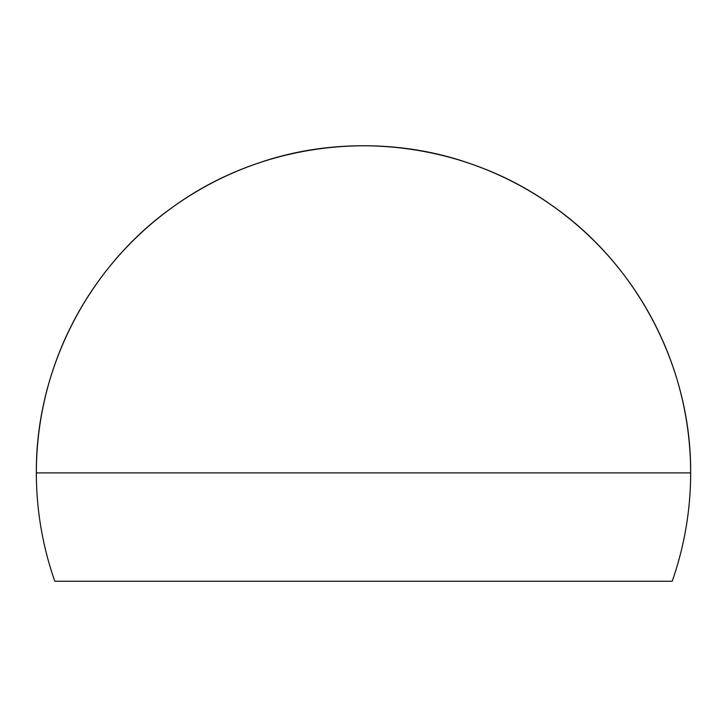 <?xml version="1.0" encoding="UTF-8"?>
<svg xmlns="http://www.w3.org/2000/svg" width="727" height="727" viewBox="0 0 727 727"><rect width="100%" height="100%" fill="white"/><g stroke="black" fill="none" stroke-linecap="round" stroke-linejoin="round"><path stroke-width="1.09" d="M255.15 164.211C353.377 128.952 467.961 145.046 552.684 205.995C638.251 265.746 691.386 368.534 690.65 472.895L36.35 472.895C35.614 368.534 88.749 265.746 174.316 205.995C259.039 145.046 373.623 128.952 471.85 164.211M672.184 581.255A327.15 327.15 0 0 0 363.5 145.745A327.15 327.15 0 0 0 54.816 581.255L672.184 581.255L54.816 581.255"/></g></svg>
